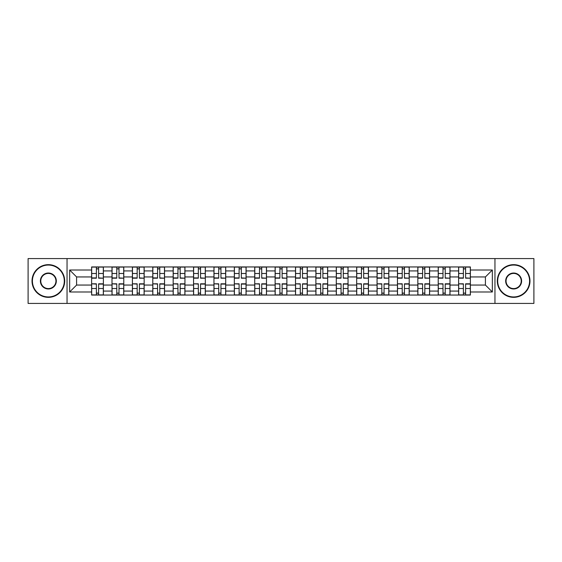 <?xml version="1.0" encoding="UTF-8"?>
<svg xmlns="http://www.w3.org/2000/svg" width="562" height="562" viewBox="0 0 562 562"><rect width="100%" height="100%" fill="white"/><g stroke="black" fill="none" stroke-linecap="round" stroke-linejoin="round"><path stroke-width="0.84" d="M494.953 303.417L533.9 303.417L533.9 258.583L28.1 258.583L28.1 303.417L494.953 303.417L494.953 258.583M112.007 295.05L112.007 270.933L103.38 270.933L103.38 295.05M103.38 270.933L103.38 266.95M112.007 270.933L112.007 266.95M123.773 266.95L123.773 295.05M132.4 295.05L132.4 266.95M144.16 266.95L144.16 295.05M152.787 295.05L152.787 266.95M164.547 266.95L164.547 295.05M173.173 295.05L173.173 266.95M184.94 266.95L184.94 295.05M193.56 295.05L193.56 266.95M205.327 266.95L205.327 295.05M213.953 295.05L213.953 266.95M225.713 266.95L225.713 295.05M234.34 295.05L234.34 266.95M246.107 266.95L246.107 295.05M254.727 295.05L254.727 266.95M266.493 266.95L266.493 295.05M275.12 295.05L275.12 266.95M286.88 266.95L286.88 295.05M295.507 295.05L295.507 266.95M307.274 266.95L307.274 295.05M315.893 295.05L315.893 266.95M327.66 266.95L327.66 295.05M336.287 295.05L336.287 266.95M348.047 266.95L348.047 295.05M356.673 295.05L356.673 266.95M368.44 266.95L368.44 295.05M377.06 295.05L377.06 266.95M388.827 266.95L388.827 295.05M397.453 295.05L397.453 266.95M409.213 266.95L409.213 295.05M417.84 295.05L417.84 266.95M429.6 266.95L429.6 295.05M438.227 295.05L438.227 266.95M449.993 266.95L449.993 295.05M458.62 295.05L458.62 266.95M458.62 285.053L449.993 285.053M438.227 285.053L429.6 285.053M417.84 285.053L409.213 285.053M397.453 285.053L388.827 285.053M377.06 285.053L368.44 285.053M356.673 285.053L348.047 285.053M336.287 285.053L327.66 285.053M315.893 285.053L307.274 285.053M295.507 285.053L286.88 285.053M275.12 285.053L266.493 285.053M254.727 285.053L246.107 285.053M234.34 285.053L225.713 285.053M213.953 285.053L205.327 285.053M193.56 285.053L184.94 285.053M173.173 285.053L164.547 285.053M152.787 285.053L144.16 285.053M132.4 285.053L123.773 285.053M112.007 285.053L103.38 285.053M458.62 276.947L449.993 276.947M438.227 276.947L429.6 276.947M417.84 276.947L409.213 276.947M397.453 276.947L388.827 276.947M377.06 276.947L368.44 276.947M356.673 276.947L348.047 276.947M336.287 276.947L327.66 276.947M315.893 276.947L307.274 276.947M295.507 276.947L286.88 276.947M275.12 276.947L266.493 276.947M254.727 276.947L246.107 276.947M234.34 276.947L225.713 276.947M213.953 276.947L205.327 276.947M193.56 276.947L184.94 276.947M173.173 276.947L164.547 276.947M152.787 276.947L144.16 276.947M132.4 276.947L123.773 276.947M112.007 276.947L103.38 276.947M76.587 285.053L91.62 285.053L91.62 276.947L76.587 276.947L76.587 285.053L69.66 291.98L69.66 270.02L91.62 270.02L91.62 276.947M470.38 276.947L470.38 285.053L485.413 285.053L485.413 276.947L470.38 276.947L470.38 266.95L91.62 266.95L91.62 270.02M470.38 270.02L492.34 270.02L492.34 291.98L470.38 291.98L470.38 285.053M91.62 285.053L91.62 295.05L470.38 295.05L470.38 291.98M91.62 291.98L69.66 291.98M67.047 303.417L67.047 258.583M98.61 293.09L96.39 293.09M96.39 268.91L98.61 268.91M119.004 293.09L116.777 293.09M116.777 268.91L119.004 268.91M139.39 293.09L137.17 293.09M137.17 268.91L139.39 268.91M159.777 293.09L157.557 293.09M157.557 268.91L159.777 268.91M180.17 293.09L177.943 293.09M177.943 268.91L180.17 268.91M200.557 293.09L198.337 293.09M198.337 268.91L200.557 268.91M220.943 293.09L218.723 293.09M218.723 268.91L220.943 268.91M241.33 293.09L239.11 293.09M239.11 268.91L241.33 268.91M261.723 293.09L259.503 293.09M259.503 268.91L261.723 268.91M282.11 293.09L279.89 293.09M279.89 268.91L282.11 268.91M302.497 293.09L300.277 293.09M300.277 268.91L302.497 268.91M322.89 293.09L320.67 293.09M320.67 268.91L322.89 268.91M343.277 293.09L341.057 293.09M341.057 268.91L343.277 268.91M363.663 293.09L361.443 293.09M361.443 268.91L363.663 268.91M384.057 293.09L381.83 293.09M381.83 268.91L384.057 268.91M404.443 293.09L402.223 293.09M402.223 268.91L404.443 268.91M424.83 293.09L422.61 293.09M422.61 268.91L424.83 268.91M445.223 293.09L442.997 293.09M442.997 268.91L445.223 268.91M465.61 293.09L463.39 293.09M463.39 268.91L465.61 268.91M69.66 270.02L76.587 276.947M485.413 285.053L492.34 291.98M485.413 276.947L492.34 270.02M98.61 277.916L103.317 278.19L98.61 278.19L98.61 267.083L103.317 267.083L100.703 267.083M103.317 277.916L103.317 267.083M96.39 268.776L98.61 268.776M100.507 267.083L91.683 267.083L91.683 278.19L96.39 278.19L96.39 267.083L94.493 267.083M96.39 284.084L91.683 283.81L96.39 283.81L96.39 294.917L91.683 294.917L94.297 294.917M91.683 284.084L91.683 294.917M98.61 293.224L96.39 293.224M94.493 294.917L103.317 294.917L103.317 283.81L98.61 283.81L98.61 294.917L100.507 294.917M119.004 277.916L123.703 278.19L119.004 278.19L119.004 267.083L123.703 267.083L121.09 267.083M123.703 277.916L123.703 267.083M116.777 268.776L119.004 268.776M120.893 267.083L112.07 267.083L112.07 278.19L116.777 278.19L116.777 267.083L114.88 267.083M139.39 277.916L144.097 278.19L139.39 278.19L139.39 267.083L144.097 267.083L141.484 267.083M144.097 277.916L144.097 267.083M137.17 268.776L139.39 268.776M141.287 267.083L132.463 267.083L132.463 278.19L137.17 278.19L137.17 267.083L135.273 267.083M116.777 284.084L112.07 283.81L116.777 283.81L116.777 294.917L112.07 294.917L114.69 294.917M112.07 284.084L112.07 294.917M119.004 293.224L116.777 293.224M114.88 294.917L123.703 294.917L123.703 283.81L119.004 283.81L119.004 294.917L120.893 294.917M137.17 284.084L132.463 283.81L137.17 283.81L137.17 294.917L132.463 294.917L135.077 294.917M132.463 284.084L132.463 294.917M139.39 293.224L137.17 293.224M135.273 294.917L144.097 294.917L144.097 283.81L139.39 283.81L139.39 294.917L141.287 294.917M48.36 296.947A15.947 15.947 0 0 0 64.3 281A15.947 15.947 0 0 0 48.36 265.053A15.947 15.947 0 0 0 32.413 281A15.947 15.947 0 0 0 48.36 296.947M48.36 264.66A16.34 16.34 0 0 1 64.693 281A16.34 16.34 0 0 1 48.36 297.34A16.34 16.34 0 0 1 32.02 281A16.34 16.34 0 0 1 48.36 264.66M48.36 288.973A7.973 7.973 0 0 1 40.387 281A7.973 7.973 0 0 1 48.36 273.027A7.973 7.973 0 0 1 56.333 281A7.973 7.973 0 0 1 48.36 288.973M48.36 273.42A7.58 7.58 0 0 0 40.78 281A7.58 7.58 0 0 0 48.36 288.58A7.58 7.58 0 0 0 55.94 281A7.58 7.58 0 0 0 48.36 273.42M513.64 296.947A15.947 15.947 0 0 0 529.587 281A15.947 15.947 0 0 0 513.64 265.053A15.947 15.947 0 0 0 497.7 281A15.947 15.947 0 0 0 513.64 296.947M513.64 264.66A16.34 16.34 0 0 1 529.98 281A16.34 16.34 0 0 1 513.64 297.34A16.34 16.34 0 0 1 497.307 281A16.34 16.34 0 0 1 513.64 264.66M513.64 288.973A7.973 7.973 0 0 1 505.667 281A7.973 7.973 0 0 1 513.64 273.027A7.973 7.973 0 0 1 521.613 281A7.973 7.973 0 0 1 513.64 288.973M513.64 273.42A7.58 7.58 0 0 0 506.06 281A7.58 7.58 0 0 0 513.64 288.58A7.58 7.58 0 0 0 521.22 281A7.58 7.58 0 0 0 513.64 273.42M159.777 277.916L164.483 278.19L159.777 278.19L159.777 267.083L164.483 267.083L161.87 267.083M164.483 277.916L164.483 267.083M157.557 268.776L159.777 268.776M161.673 267.083L152.85 267.083L152.85 278.19L157.557 278.19L157.557 267.083L155.66 267.083M180.17 277.916L184.87 278.19L180.17 278.19L180.17 267.083L184.87 267.083L182.257 267.083M184.87 277.916L184.87 267.083M177.943 268.776L180.17 268.776M182.06 267.083L173.237 267.083L173.237 278.19L177.943 278.19L177.943 267.083L176.047 267.083M200.557 277.916L205.263 278.19L200.557 278.19L200.557 267.083L205.263 267.083L202.65 267.083M205.263 277.916L205.263 267.083M198.337 268.776L200.557 268.776M202.453 267.083L193.63 267.083L193.63 278.19L198.337 278.19L198.337 267.083L196.44 267.083M157.557 284.084L152.85 283.81L157.557 283.81L157.557 294.917L152.85 294.917L155.463 294.917M152.85 284.084L152.85 294.917M159.777 293.224L157.557 293.224M155.66 294.917L164.483 294.917L164.483 283.81L159.777 283.81L159.777 294.917L161.673 294.917M177.943 284.084L173.237 283.81L177.943 283.81L177.943 294.917L173.237 294.917L175.857 294.917M173.237 284.084L173.237 294.917M180.17 293.224L177.943 293.224M176.047 294.917L184.87 294.917L184.87 283.81L180.17 283.81L180.17 294.917L182.06 294.917M198.337 284.084L193.63 283.81L198.337 283.81L198.337 294.917L193.63 294.917L196.243 294.917M193.63 284.084L193.63 294.917M200.557 293.224L198.337 293.224M196.44 294.917L205.263 294.917L205.263 283.81L200.557 283.81L200.557 294.917L202.453 294.917M220.943 277.916L225.65 278.19L220.943 278.19L220.943 267.083L225.65 267.083L223.037 267.083M225.65 277.916L225.65 267.083M218.723 268.776L220.943 268.776M222.84 267.083L214.017 267.083L214.017 278.19L218.723 278.19L218.723 267.083L216.827 267.083M218.723 284.084L214.017 283.81L218.723 283.81L218.723 294.917L214.017 294.917L216.63 294.917M214.017 284.084L214.017 294.917M220.943 293.224L218.723 293.224M216.827 294.917L225.65 294.917L225.65 283.81L220.943 283.81L220.943 294.917L222.84 294.917M241.33 277.916L246.037 278.19L241.33 278.19L241.33 267.083L246.037 267.083L243.423 267.083M246.037 277.916L246.037 267.083M239.11 268.776L241.33 268.776M243.227 267.083L234.403 267.083L234.403 278.19L239.11 278.19L239.11 267.083L237.213 267.083M239.11 284.084L234.403 283.81L239.11 283.81L239.11 294.917L234.403 294.917L237.023 294.917M234.403 284.084L234.403 294.917M241.33 293.224L239.11 293.224M237.213 294.917L246.037 294.917L246.037 283.81L241.33 283.81L241.33 294.917L243.227 294.917M261.723 277.916L266.43 278.19L261.723 278.19L261.723 267.083L266.43 267.083L263.81 267.083M266.43 277.916L266.43 267.083M259.503 268.776L261.723 268.776M263.62 267.083L254.797 267.083L254.797 278.19L259.503 278.19L259.503 267.083L257.607 267.083M259.503 284.084L254.797 283.81L259.503 283.81L259.503 294.917L254.797 294.917L257.41 294.917M254.797 284.084L254.797 294.917M261.723 293.224L259.503 293.224M257.607 294.917L266.43 294.917L266.43 283.81L261.723 283.81L261.723 294.917L263.62 294.917M282.11 277.916L286.817 278.19L282.11 278.19L282.11 267.083L286.817 267.083L284.203 267.083M286.817 277.916L286.817 267.083M279.89 268.776L282.11 268.776M284.007 267.083L275.183 267.083L275.183 278.19L279.89 278.19L279.89 267.083L277.993 267.083M279.89 284.084L275.183 283.81L279.89 283.81L279.89 294.917L275.183 294.917L277.797 294.917M275.183 284.084L275.183 294.917M282.11 293.224L279.89 293.224M277.993 294.917L286.817 294.917L286.817 283.81L282.11 283.81L282.11 294.917L284.007 294.917M302.497 277.916L307.203 278.19L302.497 278.19L302.497 267.083L307.203 267.083L304.59 267.083M307.203 277.916L307.203 267.083M300.277 268.776L302.497 268.776M304.393 267.083L295.57 267.083L295.57 278.19L300.277 278.19L300.277 267.083L298.38 267.083M322.89 277.916L327.597 278.19L322.89 278.19L322.89 267.083L327.597 267.083L324.977 267.083M327.597 277.916L327.597 267.083M320.67 268.776L322.89 268.776M324.787 267.083L315.963 267.083L315.963 278.19L320.67 278.19L320.67 267.083L318.773 267.083M343.277 277.916L347.983 278.19L343.277 278.19L343.277 267.083L347.983 267.083L345.37 267.083M347.983 277.916L347.983 267.083M341.057 268.776L343.277 268.776M345.173 267.083L336.35 267.083L336.35 278.19L341.057 278.19L341.057 267.083L339.16 267.083M363.663 277.916L368.37 278.19L363.663 278.19L363.663 267.083L368.37 267.083L365.757 267.083M368.37 277.916L368.37 267.083M361.443 268.776L363.663 268.776M365.56 267.083L356.737 267.083L356.737 278.19L361.443 278.19L361.443 267.083L359.547 267.083M384.057 277.916L388.763 278.19L384.057 278.19L384.057 267.083L388.763 267.083L386.143 267.083M388.763 277.916L388.763 267.083M381.83 268.776L384.057 268.776M385.954 267.083L377.13 267.083L377.13 278.19L381.83 278.19L381.83 267.083L379.94 267.083M404.443 277.916L409.15 278.19L404.443 278.19L404.443 267.083L409.15 267.083L406.537 267.083M409.15 277.916L409.15 267.083M402.223 268.776L404.443 268.776M406.34 267.083L397.517 267.083L397.517 278.19L402.223 278.19L402.223 267.083L400.327 267.083M300.277 284.084L295.57 283.81L300.277 283.81L300.277 294.917L295.57 294.917L298.19 294.917M295.57 284.084L295.57 294.917M302.497 293.224L300.277 293.224M298.38 294.917L307.203 294.917L307.203 283.81L302.497 283.81L302.497 294.917L304.393 294.917M320.67 284.084L315.963 283.81L320.67 283.81L320.67 294.917L315.963 294.917L318.577 294.917M315.963 284.084L315.963 294.917M322.89 293.224L320.67 293.224M318.773 294.917L327.597 294.917L327.597 283.81L322.89 283.81L322.89 294.917L324.787 294.917M341.057 284.084L336.35 283.81L341.057 283.81L341.057 294.917L336.35 294.917L338.963 294.917M336.35 284.084L336.35 294.917M343.277 293.224L341.057 293.224M339.16 294.917L347.983 294.917L347.983 283.81L343.277 283.81L343.277 294.917L345.173 294.917M361.443 284.084L356.737 283.81L361.443 283.81L361.443 294.917L356.737 294.917L359.35 294.917M356.737 284.084L356.737 294.917M363.663 293.224L361.443 293.224M359.547 294.917L368.37 294.917L368.37 283.81L363.663 283.81L363.663 294.917L365.56 294.917M381.83 284.084L377.13 283.81L381.83 283.81L381.83 294.917L377.13 294.917L379.743 294.917M377.13 284.084L377.13 294.917M384.057 293.224L381.83 293.224M379.94 294.917L388.763 294.917L388.763 283.81L384.057 283.81L384.057 294.917L385.954 294.917M402.223 284.084L397.517 283.81L402.223 283.81L402.223 294.917L397.517 294.917L400.13 294.917M397.517 284.084L397.517 294.917M404.443 293.224L402.223 293.224M400.327 294.917L409.15 294.917L409.15 283.81L404.443 283.81L404.443 294.917L406.34 294.917M424.83 277.916L429.537 278.19L424.83 278.19L424.83 267.083L429.537 267.083L426.923 267.083M429.537 277.916L429.537 267.083M422.61 268.776L424.83 268.776M426.727 267.083L417.903 267.083L417.903 278.19L422.61 278.19L422.61 267.083L420.713 267.083M422.61 284.084L417.903 283.81L422.61 283.81L422.61 294.917L417.903 294.917L420.517 294.917M417.903 284.084L417.903 294.917M424.83 293.224L422.61 293.224M420.713 294.917L429.537 294.917L429.537 283.81L424.83 283.81L424.83 294.917L426.727 294.917M445.223 277.916L449.93 278.19L445.223 278.19L445.223 267.083L449.93 267.083L447.31 267.083M449.93 277.916L449.93 267.083M442.997 268.776L445.223 268.776M447.12 267.083L438.297 267.083L438.297 278.19L442.997 278.19L442.997 267.083L441.107 267.083M442.997 284.084L438.297 283.81L442.997 283.81L442.997 294.917L438.297 294.917L440.91 294.917M438.297 284.084L438.297 294.917M445.223 293.224L442.997 293.224M441.107 294.917L449.93 294.917L449.93 283.81L445.223 283.81L445.223 294.917L447.12 294.917M465.61 277.916L470.317 278.19L465.61 278.19L465.61 267.083L470.317 267.083L467.703 267.083M470.317 277.916L470.317 267.083M463.39 268.776L465.61 268.776M467.507 267.083L458.683 267.083L458.683 278.19L463.39 278.19L463.39 267.083L461.493 267.083M463.39 284.084L458.683 283.81L463.39 283.81L463.39 294.917L458.683 294.917L461.297 294.917M458.683 284.084L458.683 294.917M465.61 293.224L463.39 293.224M461.493 294.917L470.317 294.917L470.317 283.81L465.61 283.81L465.61 294.917L467.507 294.917M438.227 270.933L429.6 270.933M417.84 270.933L409.213 270.933M397.453 270.933L388.827 270.933M377.06 270.933L368.44 270.933M356.673 270.933L348.047 270.933M336.287 270.933L327.66 270.933M315.893 270.933L307.274 270.933M295.507 270.933L286.88 270.933M275.12 270.933L266.493 270.933M254.727 270.933L246.107 270.933M234.34 270.933L225.713 270.933M213.953 270.933L205.327 270.933M193.56 270.933L184.94 270.933M173.173 270.933L164.547 270.933M152.787 270.933L144.16 270.933M132.4 270.933L123.773 270.933M458.62 270.933L449.993 270.933M438.227 291.067L429.6 291.067M417.84 291.067L409.213 291.067M397.453 291.067L388.827 291.067M377.06 291.067L368.44 291.067M356.673 291.067L348.047 291.067M336.287 291.067L327.66 291.067M315.893 291.067L307.274 291.067M295.507 291.067L286.88 291.067M275.12 291.067L266.493 291.067M254.727 291.067L246.107 291.067M234.34 291.067L225.713 291.067M213.953 291.067L205.327 291.067M193.56 291.067L184.94 291.067M173.173 291.067L164.547 291.067M152.787 291.067L144.16 291.067M132.4 291.067L123.773 291.067M112.007 291.067L103.38 291.067M458.62 291.067L449.993 291.067M98.61 273.497L103.317 273.497M91.683 277.916L96.39 277.916M91.683 273.497L96.39 273.497M96.39 288.503L91.683 288.503M103.317 284.084L98.61 284.084M103.317 288.503L98.61 288.503M119.004 273.497L123.703 273.497M112.07 277.916L116.777 277.916M112.07 273.497L116.777 273.497M139.39 273.497L144.097 273.497M132.463 277.916L137.17 277.916M132.463 273.497L137.17 273.497M116.777 288.503L112.07 288.503M123.703 284.084L119.004 284.084M123.703 288.503L119.004 288.503M137.17 288.503L132.463 288.503M144.097 284.084L139.39 284.084M144.097 288.503L139.39 288.503M159.777 273.497L164.483 273.497M152.85 277.916L157.557 277.916M152.85 273.497L157.557 273.497M180.17 273.497L184.87 273.497M173.237 277.916L177.943 277.916M173.237 273.497L177.943 273.497M200.557 273.497L205.263 273.497M193.63 277.916L198.337 277.916M193.63 273.497L198.337 273.497M157.557 288.503L152.85 288.503M164.483 284.084L159.777 284.084M164.483 288.503L159.777 288.503M177.943 288.503L173.237 288.503M184.87 284.084L180.17 284.084M184.87 288.503L180.17 288.503M198.337 288.503L193.63 288.503M205.263 284.084L200.557 284.084M205.263 288.503L200.557 288.503M220.943 273.497L225.65 273.497M214.017 277.916L218.723 277.916M214.017 273.497L218.723 273.497M218.723 288.503L214.017 288.503M225.65 284.084L220.943 284.084M225.65 288.503L220.943 288.503M241.33 273.497L246.037 273.497M234.403 277.916L239.11 277.916M234.403 273.497L239.11 273.497M239.11 288.503L234.403 288.503M246.037 284.084L241.33 284.084M246.037 288.503L241.33 288.503M261.723 273.497L266.43 273.497M254.797 277.916L259.503 277.916M254.797 273.497L259.503 273.497M259.503 288.503L254.797 288.503M266.43 284.084L261.723 284.084M266.43 288.503L261.723 288.503M282.11 273.497L286.817 273.497M275.183 277.916L279.89 277.916M275.183 273.497L279.89 273.497M279.89 288.503L275.183 288.503M286.817 284.084L282.11 284.084M286.817 288.503L282.11 288.503M302.497 273.497L307.203 273.497M295.57 277.916L300.277 277.916M295.57 273.497L300.277 273.497M322.89 273.497L327.597 273.497M315.963 277.916L320.67 277.916M315.963 273.497L320.67 273.497M343.277 273.497L347.983 273.497M336.35 277.916L341.057 277.916M336.35 273.497L341.057 273.497M363.663 273.497L368.37 273.497M356.737 277.916L361.443 277.916M356.737 273.497L361.443 273.497M384.057 273.497L388.763 273.497M377.13 277.916L381.83 277.916M377.13 273.497L381.83 273.497M404.443 273.497L409.15 273.497M397.517 277.916L402.223 277.916M397.517 273.497L402.223 273.497M300.277 288.503L295.57 288.503M307.203 284.084L302.497 284.084M307.203 288.503L302.497 288.503M320.67 288.503L315.963 288.503M327.597 284.084L322.89 284.084M327.597 288.503L322.89 288.503M341.057 288.503L336.35 288.503M347.983 284.084L343.277 284.084M347.983 288.503L343.277 288.503M361.443 288.503L356.737 288.503M368.37 284.084L363.663 284.084M368.37 288.503L363.663 288.503M381.83 288.503L377.13 288.503M388.763 284.084L384.057 284.084M388.763 288.503L384.057 288.503M402.223 288.503L397.517 288.503M409.15 284.084L404.443 284.084M409.15 288.503L404.443 288.503M424.83 273.497L429.537 273.497M417.903 277.916L422.61 277.916M417.903 273.497L422.61 273.497M422.61 288.503L417.903 288.503M429.537 284.084L424.83 284.084M429.537 288.503L424.83 288.503M445.223 273.497L449.93 273.497M438.297 277.916L442.997 277.916M438.297 273.497L442.997 273.497M442.997 288.503L438.297 288.503M449.93 284.084L445.223 284.084M449.93 288.503L445.223 288.503M465.61 273.497L470.317 273.497M458.683 277.916L463.39 277.916M458.683 273.497L463.39 273.497M463.39 288.503L458.683 288.503M470.317 284.084L465.61 284.084M470.317 288.503L465.61 288.503"/></g></svg>
